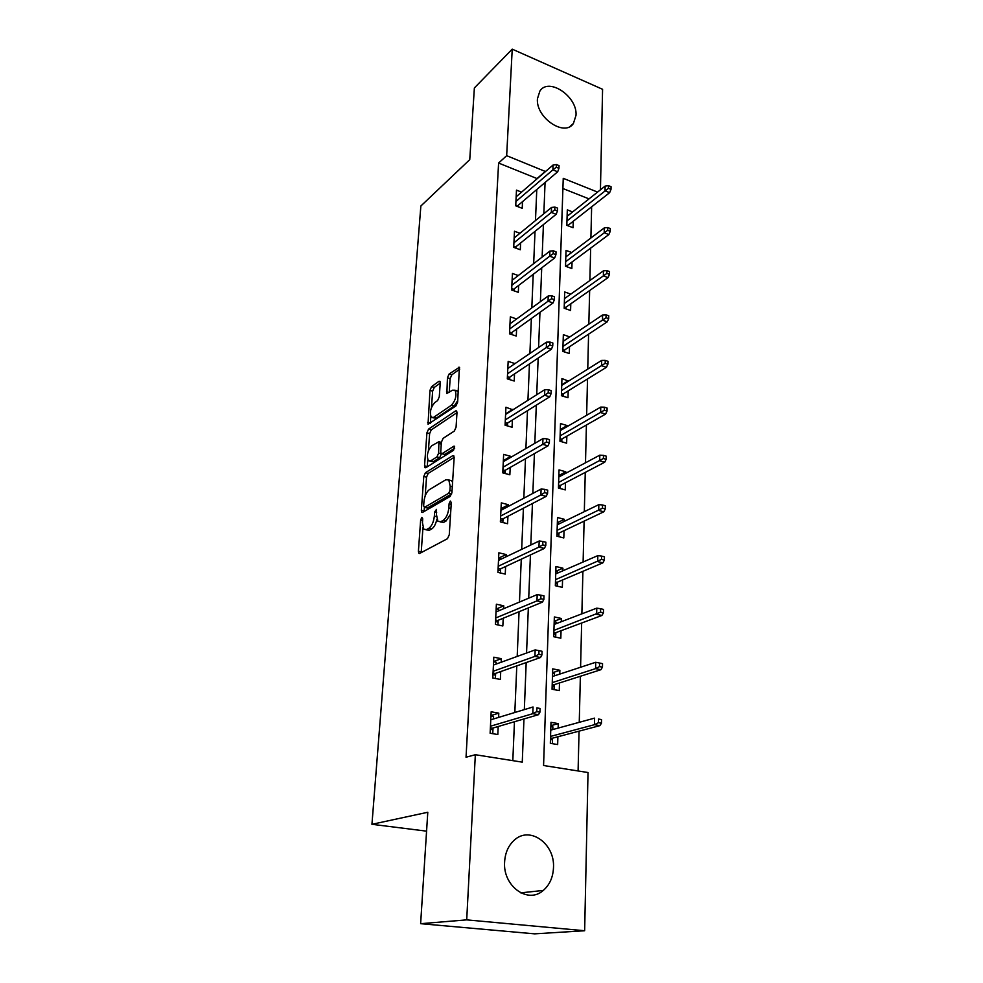 <?xml version="1.0" encoding="UTF-8"?>
<svg xmlns="http://www.w3.org/2000/svg" width="983" height="983" viewBox="0 0 983 983"><rect width="100%" height="100%" fill="white"/><g stroke="black" fill="none" stroke-linecap="round" stroke-linejoin="round"><path stroke-width="1.47" d="M421.842 517.353L420.65 519.982L418.414 551.242L418.856 553.331L419.68 553.417L447.474 538.696L449.268 534.777L451.308 502.522L450.325 501.047L449.084 503.788L448.826 507.916C448.137 513.937 446.245 518.09 443.161 520.363L440.814 521.666L437.951 521.395L436.501 514.883L436.464 509.391L434.633 512.02L434.351 516.087C433.663 522.022 431.82 526.089 428.834 528.301L426.561 529.567L423.845 529.309L422.444 522.821L422.727 518.803L421.842 517.353M576.013 115.318L573.421 123.465C564.697 137.276 535.674 117.665 537.431 98.779L539.888 91.063C548.76 76.969 577.562 96.592 576.013 115.318M553.49 867.694C553.024 877.352 549.62 884.933 543.267 890.438C527.945 904.397 502.706 886.088 504.611 861.98C505.176 852.789 508.395 845.527 514.244 840.195C529.702 825.523 555.063 843.586 553.49 867.694M440.237 382.977L439.88 381.293L438.959 381.318L431.611 386.614L429.976 390.349L428.035 424.263L455.928 405.942L457.66 402.047L459.38 367.273L449.12 373.982L447.437 377.804L446.884 393.446L452.426 390.226L455.006 390.202C456.923 395.203 455.731 400.204 451.443 405.205L433.687 417.333L431.291 417.333C429.448 412.455 430.591 407.54 434.719 402.612L437.619 400.585L439.278 396.8L440.237 382.977M597.578 192.09L563.247 178.328L543.574 765.511L588.018 772.527L584.652 930.741L534.678 933.85L420.626 923.688L427.789 812.265L371.943 824.307L420.859 206.012L469.751 159.651L474.371 87.942L512.229 49.15L602.579 89.293L600.441 189.805M420.626 923.688L466.704 919.867L475.342 754.723L522.268 762.144L523.964 718.954M537.234 178.66L498.602 163.043L466.04 757.229L475.342 754.723M498.602 163.043L506.663 155.67L512.229 49.15M425.455 472.7L423.784 476.448L421.351 510.312L421.781 512.303L422.616 512.364L450.165 496.452L451.934 492.544L454.146 457.636L453.716 455.731L452.758 455.682L425.455 472.7L428.195 473.425L426.524 477.173L425.197 495.874M424.545 465.831L426.917 432.839L428.576 429.104L455.608 410.906L456.579 410.906L456.984 412.7L456.075 427.163L454.33 431.058L443.1 438.357L441.392 442.19L440.753 451.75L441.158 453.618L442.08 453.654L453.814 446.221L454.478 446.245L453.556 450.288L425.811 467.736L424.951 467.699L424.545 465.831L427.273 466.556L427.752 459.835M371.943 824.307L426.573 831.151M512.819 760.645L514.453 721.743M514.834 712.491L516.788 665.884M517.193 656.423L519.061 611.733M519.466 602.063L521.273 559.204M521.678 549.337L523.411 508.223M523.828 498.184L525.487 458.717M525.905 448.531L527.502 410.636M527.932 400.314L529.456 363.919M529.898 353.462L531.361 318.504M531.815 307.925L533.216 274.331M533.671 263.641L535.022 231.361M535.477 220.573L536.779 189.547M498.602 717.418L498.799 713.142L491.168 711.79L490.124 733.244L497.816 734.534L498.184 726.511M501.158 662.235L501.33 658.684L493.81 657.197L492.802 678L500.372 679.437L500.728 671.561M503.64 608.723L503.775 605.835L496.378 604.213L495.407 624.402L502.841 625.974L503.21 618.246M506.061 556.783L506.159 554.547L498.873 552.802L497.926 572.401L505.25 574.097L505.606 566.503M508.395 506.368L508.469 504.734L501.305 502.866L500.372 521.899L507.584 523.73L507.941 516.259M510.669 457.402L510.718 456.345L503.652 454.367L502.755 472.86L509.858 474.801L510.202 467.453M512.868 409.837L505.938 407.232L505.065 425.209L512.069 427.249L512.401 420.024M507.867 367.507L508.825 367.802L515.018 363.587L508.162 361.4L507.314 378.873L514.207 381.023L514.539 373.921M516.653 318.959L510.324 316.833L509.501 333.827L516.296 336.063L516.616 329.084M518.287 275.535L512.438 273.458L511.627 289.997L518.324 292.32L518.643 285.451M519.933 233.266L514.478 231.238L513.704 247.347L520.302 249.756L520.609 242.985M521.58 192.127L516.48 190.137L515.719 205.816L522.219 208.31L522.526 201.638M578.09 770.967L579.048 731.155M579.257 722.321L580.363 676.267M580.584 667.248L581.653 623.025M581.875 613.834L582.894 571.344M583.116 561.993L584.099 521.15M584.32 511.664L585.266 472.405M585.499 462.784L586.409 425.025M586.642 415.281L587.515 378.959M587.748 369.104L588.584 334.146M588.829 324.206L589.64 290.563M589.874 280.524L590.66 248.121M590.894 237.997L591.643 206.811M589.038 198.885L562.903 188.527M558.147 728.096L558.283 723.611L550.996 722.333L550.333 743.332L557.656 744.561L557.889 736.759M559.757 674.105L559.868 670.283L552.704 668.858L552.053 689.243L559.266 690.607L559.487 682.952M561.318 621.686L561.416 618.491L554.351 616.943L553.724 636.726L560.826 638.225L561.047 630.705M562.829 570.804L562.915 568.186L555.96 566.515L555.346 585.733L562.337 587.367L562.559 579.982M564.303 521.359L564.365 519.307L557.521 517.525L556.919 536.202L563.812 537.947L564.033 530.685M565.741 473.315L565.79 471.779L559.032 469.886L558.455 488.047L565.25 489.903L565.458 482.764M567.13 426.597L567.166 425.565L560.507 423.575L559.954 441.232L566.638 443.186L566.847 436.182M568.481 381.158L561.944 378.504L561.391 395.694L567.99 397.746L568.199 390.853M569.808 336.948L563.345 334.662L562.804 351.386L569.317 353.524L569.513 346.741M570.804 294.126L564.697 291.963L564.181 308.244L570.595 310.481L570.791 303.808M571.701 252.496L566.024 250.382L565.52 266.246L571.848 268.556L572.045 261.994M572.622 211.935L567.314 209.871L566.822 225.328L573.064 227.712L573.249 221.249M584.652 930.741L466.704 919.867M545.504 171.534L506.663 155.67M524.332 709.615L526.188 662.567M526.556 653.019L528.338 607.924M528.719 598.168L530.427 554.94M530.808 544.987L532.442 503.517M532.847 493.405L534.408 453.618M534.813 443.358L536.313 405.168M536.718 394.748L538.168 358.082M538.586 347.54L539.962 312.336M540.392 301.67L541.719 267.855M542.137 257.079L543.415 224.591M543.845 213.716L545.074 182.494M537.246 178.353L545.516 171.239M558.283 723.611L550.885 725.675M498.799 713.142L490.984 715.55M501.33 658.684L493.601 661.51M559.868 670.283L552.581 672.704M503.775 605.835L496.145 609.079L498.676 609.632L498.627 610.836M561.416 618.491L554.215 621.268M506.159 554.547L498.922 558.012M562.915 568.186L555.813 571.295M508.469 504.734L501.563 508.408M564.365 519.307L557.349 522.71M510.718 456.345L504.082 460.216M565.79 471.779L558.909 475.453M512.893 409.309L506.491 413.364M567.166 425.565L560.531 429.411M568.506 380.593L562.092 384.611M569.808 336.837L563.578 341.003M425.971 529.825L429.374 530.242L426.561 529.567M436.845 519.282C435.788 524.148 434.056 527.38 431.648 528.989L429.374 530.242M440.175 521.936L443.652 522.366L440.814 521.666M450.57 514.195L445.999 521.064L443.652 522.366M422.936 527.748L421.203 552.618M454.158 457.328L428.195 473.425M424.373 507.425L424.103 511.504M423.648 505.926L424.545 507.351L448.69 493.282L449.931 490.554L450.202 486.241L448.789 479.962L445.815 479.765L429.362 489.645C426.438 491.93 424.631 495.96 423.943 501.723L423.648 505.926M424.386 507.412L427.322 508.039L424.545 507.351M451.713 493.884L427.322 508.039M452.573 482.395L451.602 480.699L449.059 480.282M428.404 450.792L429.62 433.601L426.917 432.839M456.984 412.639L431.279 429.866L429.62 433.601M441.785 453.777L444.844 454.404L454.687 448.199M431.758 445.741C427.544 450.656 426.401 455.67 428.355 460.769L430.701 460.855L436.931 456.911L438.639 453.102L438.885 441.723L431.758 445.741M429.952 461.199L433.442 461.592L430.701 460.855M441.392 453.765L439.696 457.66L433.442 461.592M432.778 417.763L436.391 418.119L433.687 417.333M457.759 400.536L454.183 406.016L436.391 418.119M458.299 391.873L456.198 390.558M459.737 369.129L451.824 374.806L450.14 378.627L449.231 392.463M430.824 416.657L430.357 423.292M440.224 383.137L434.277 387.413L432.643 391.136L431.476 407.478M550.861 726.486L552.876 726.83L552.79 729.558M552.52 738.172L552.348 743.664M550.505 737.987L552.163 738.27L552.458 739.843L550.455 739.499M601.461 723.23L601.522 719.593L598.524 719.04L598.463 722.702L601.461 723.23L599.876 725.638L594.469 724.68L594.604 718.118L550.75 730.111M598.524 719.04L601.522 719.593M598.463 722.702L594.469 724.68L550.554 736.402M599.876 725.638L552.163 738.27M493.454 718.978L493.577 716.484L490.959 716.029M492.753 733.687L492.938 729.767L490.308 729.325M490.382 727.789L492.581 728.157L492.938 729.767L493.024 728.022M492.581 728.157L538.475 714.69L532.798 713.683L490.468 726.216M536.767 711.631L539.925 712.196L540.06 708.46L536.902 707.895L536.767 711.631L532.798 713.683L533.044 706.974L490.775 719.789M536.902 707.895L540.06 708.46M538.475 714.69L539.925 712.196M552.557 673.33L554.535 673.711L554.461 675.837M554.191 684.635L554.031 689.611M552.2 684.438L553.834 684.758L554.142 686.343L552.151 685.962M602.468 667.174L602.53 663.648L599.569 663.046L599.507 666.585L602.468 667.174L600.896 669.706L595.587 668.637L595.71 662.272L552.458 676.501M599.507 666.585L595.587 668.637L552.262 682.607M600.896 669.706L553.834 684.758M595.71 662.272L599.569 663.046M554.203 621.711L556.145 622.128L556.095 623.689M555.813 632.659L555.678 637.144M553.859 632.45L555.469 632.794L555.764 634.391L553.81 633.974M603.439 612.839L603.501 609.411L600.588 608.747L600.527 612.176L603.439 612.839L601.891 615.469L596.656 614.289L596.779 608.133L554.117 624.451M600.527 612.176L553.921 630.373M601.891 615.469L555.469 632.794M596.779 608.133L600.588 608.747M496.083 664.09L496.169 662.259L493.589 661.756M495.395 678.491L495.555 675.149L492.962 674.645M493.036 673.097L495.199 673.515L495.555 675.149L495.641 673.355M495.199 673.515L540.503 657.516L534.912 656.386L493.134 671.278M538.831 654.26L541.94 654.899L542.063 651.287L538.954 650.648L538.831 654.26L534.912 656.386L535.157 649.898L493.429 665.049M540.503 657.516L541.94 654.899M538.954 650.648L535.157 649.898M497.951 624.942L498.086 622.141L495.543 621.6M495.616 620.04L497.742 620.482L498.086 622.141L498.172 620.31M497.742 620.482L542.456 602.124L536.964 600.896L495.715 617.975M540.822 598.696L543.882 599.384L544.004 595.895L540.945 595.194L540.822 598.696L536.964 600.896L537.197 594.604L496.01 611.93M542.456 602.124L543.882 599.384M540.945 595.194L537.197 594.604M555.8 571.565L557.717 572.02L557.68 573.04M557.398 582.169L557.275 586.187M555.469 581.948L557.054 582.317L557.336 583.939L555.42 583.484M604.373 560.126L604.434 556.796L601.571 556.083L601.51 559.413L604.373 560.126L602.849 562.854L597.701 561.588L597.824 555.616L555.727 573.888M601.51 559.413L555.542 579.651M602.849 562.854L557.054 582.317M597.824 555.616L601.571 556.083M557.349 522.821L559.216 523.828M558.934 533.105L558.823 536.681M557.029 532.872L558.59 533.265L558.872 534.899L556.98 534.42M605.295 508.973L605.344 505.741L602.53 504.979L602.468 508.211L605.295 508.973L603.783 511.799L598.721 510.447L598.831 504.635L557.287 524.762M602.468 508.211L557.115 530.353M603.783 511.799L558.59 533.265M598.831 504.635L602.53 504.979M558.86 475.44L560.715 475.993M560.421 485.405L560.322 488.563M558.553 485.16L560.089 485.577L560.371 487.224L558.504 486.708M606.179 459.307L606.241 456.173L603.464 455.375L603.402 458.508L606.179 459.307L604.692 462.231L599.704 460.794L599.814 455.154L558.811 477.001M603.402 458.508L558.639 482.444M604.692 462.231L560.089 485.577M599.814 455.154L603.464 455.375M501.097 559.155L498.627 557.939M500.433 572.978L500.544 570.681L498.037 570.103M498.111 568.53L500.2 569.022L500.544 570.681L500.63 568.813M500.2 569.022L544.361 548.44L538.954 547.101L498.221 566.257M542.751 544.852L545.762 545.59L545.884 542.198L542.874 541.449L542.751 544.852L538.954 547.101L539.188 541.006L498.516 560.384M544.361 548.44L545.762 545.59M542.874 541.449L539.188 541.006M503.493 508.973L501.035 508.272M502.841 522.526L502.927 520.707L500.47 520.081M500.544 518.508L502.596 519.036L502.927 520.707L503.026 518.815M502.596 519.036L546.204 496.378L540.883 494.953L500.666 516.026M544.631 492.63L547.58 493.429L547.703 490.136L544.742 489.337L544.631 492.63L540.883 494.953L541.105 489.03L500.937 510.324M546.204 496.378L547.58 493.429M544.742 489.337L541.105 489.03M505.274 460.548L503.382 460.019M505.188 473.523L505.25 472.159L502.829 471.496M502.903 469.911L504.918 470.464L505.25 472.159L505.348 470.23M504.918 470.464L547.986 445.864L542.751 444.353L503.026 467.232M546.45 441.981L549.362 442.817L549.472 439.634L546.56 438.787L546.45 441.981L542.751 444.353L542.972 438.602L503.296 461.691M547.986 445.864L549.362 442.817M546.56 438.787L542.972 438.602M507.031 413.524L505.655 413.118M507.461 425.897L507.511 424.975L505.115 424.275M505.188 422.69L507.191 423.268L507.511 424.975L507.597 423.009M507.191 423.268L549.718 396.825L544.57 395.24L505.336 419.827M548.207 392.819L551.07 393.704L551.18 390.607L548.317 389.71L548.207 392.819L544.57 395.24L544.779 389.661L505.594 414.433M549.718 396.825L551.07 393.704M548.317 389.71L544.779 389.661M509.673 379.61L507.339 378.357M507.425 376.759L509.378 377.374L509.698 379.082L509.796 377.103M509.378 377.374L551.414 349.211L546.327 347.54L507.572 373.724M549.915 345.082L552.741 346.016L552.851 343.006L550.025 342.072L549.915 345.082L546.327 347.54L546.536 342.133L507.818 368.49M551.414 349.211L552.741 346.016M550.025 342.072L546.536 342.133M510.632 323.333L510.017 323.137M511.824 334.589L509.513 333.692M509.587 332.094L511.529 332.733L511.836 334.453L511.934 332.438M511.529 332.733L553.048 302.961L548.047 301.216L509.747 328.9M551.586 298.709L554.363 299.68L554.473 296.755L551.684 295.785L551.586 298.709L548.047 301.216L548.244 295.957L509.993 323.8M553.048 302.961L554.363 299.68M551.684 295.785L548.244 295.957M513.925 290.796L514.011 288.99M511.701 288.633L513.605 289.297L554.633 258.001L549.706 256.194L511.86 285.279M553.196 253.651L555.936 254.658L556.046 251.82L553.306 250.812L553.196 253.651L549.706 256.194L549.902 251.083L512.094 280.327M554.633 258.001L555.936 254.658M553.306 250.812L549.902 251.083M513.863 290.771L513.605 289.297M560.322 429.35L561.686 429.755M561.871 439.008L561.784 441.772M560.027 438.762L561.539 439.204L561.821 440.851L559.978 440.323M607.039 411.078L607.101 408.043L604.361 407.183L604.299 410.23L607.039 411.078L605.577 414.089L600.65 412.565L600.76 407.085L560.285 430.566M604.299 410.23L560.113 435.862M605.577 414.089L561.539 439.204M600.76 407.085L604.361 407.183M561.748 384.513L562.669 384.795M563.284 393.876L563.21 396.26M561.465 393.618L562.964 394.085L563.222 395.744L561.416 395.178M607.875 364.214L607.936 361.265L605.233 360.368L605.184 363.329L607.875 364.214L606.437 367.298L601.584 365.713L601.694 360.38L561.723 385.385M605.184 363.329L561.563 390.534M606.437 367.298L562.964 394.085M601.694 360.38L605.233 360.368M564.66 349.948L564.598 351.975M562.866 349.678L564.34 350.169L564.598 351.84L562.817 351.25M608.698 318.664L608.747 315.789L606.093 314.855L606.032 317.742L608.698 318.664L607.261 321.822L602.481 320.163L602.591 314.978L563.124 341.42M606.032 317.742L562.964 346.434M607.261 321.822L564.34 350.169M602.591 314.978L606.093 314.855M565.999 307.175L565.95 308.859M609.485 274.368L609.534 271.578L606.916 270.608L606.867 273.409L609.485 274.368L608.072 277.587L603.365 275.867L603.464 270.829L564.488 298.623M606.867 273.409L564.328 303.501M564.23 306.893L565.68 307.409L565.901 308.846M608.072 277.587L565.68 307.409M603.464 270.829L606.916 270.608M567.302 265.521L567.265 266.885M610.259 231.275L610.308 228.56L607.727 227.552L607.678 230.28L610.259 231.275L608.87 234.556L604.213 232.774L604.312 227.872L565.815 256.932M607.678 230.28L565.667 261.687M565.557 265.238L566.982 265.754L567.154 266.835M608.87 234.556L566.982 265.754M604.312 227.872L607.727 227.552M515.952 248.171L516.026 246.684M513.753 246.315L515.633 247.003L556.181 214.294L551.328 212.426L513.925 242.826M554.768 209.846L557.472 210.89L557.57 208.126L554.867 207.081L554.768 209.846L551.328 212.426L551.512 207.462L514.158 237.997M556.181 214.294L557.472 210.89M554.867 207.081L551.512 207.462M515.817 248.121L515.633 247.003M568.567 224.935L568.543 225.992M611.008 189.338L611.057 186.696L608.502 185.664L608.452 188.318L611.008 189.338L609.632 192.68L605.049 190.837L605.135 186.07L567.105 216.321M608.452 188.318L566.958 220.954M566.847 224.64L568.371 225.918M609.632 192.68L568.26 225.181M605.135 186.07L608.502 185.664M517.943 206.663L517.992 205.496M515.743 205.115L517.599 205.828L557.68 171.779L552.901 169.862L515.928 201.49M556.304 167.245L558.958 168.326L559.057 165.636L556.403 164.554L556.304 167.245L552.901 169.862L553.073 165.021L516.149 196.797M557.68 171.779L558.958 168.326M556.403 164.554L553.073 165.021M517.734 206.59L517.599 205.828M422.616 520.462L420.65 519.982M451.197 504.316L449.084 503.788M436.661 512.524L434.633 512.02M431.648 528.989L428.834 528.301M436.464 516.616L434.351 516.087M445.999 521.064L443.161 520.363M450.927 508.444L448.826 507.916M421.216 551.893L418.414 551.242M453.9 456.001L452.758 455.682M424.115 511.013L421.351 510.312M426.524 477.173L423.784 476.448M451.529 494.019L448.69 493.282M452.033 491.107L449.931 490.554M452.303 486.794L450.202 486.241M431.279 429.866L428.576 429.104M456.8 411.25L455.608 410.906M444.844 454.404L442.08 453.654M454.625 446.442L453.814 446.221M439.696 457.66L436.931 456.911M441.392 453.851L438.639 453.102M441.269 444.107L439.278 443.554M454.183 406.016L451.443 405.205M449.157 392.512L446.515 391.726M450.14 378.627L447.437 377.804M451.824 374.806L449.12 373.982M459.614 367.679L458.385 367.298M430.357 423.255L427.666 422.493M432.643 391.136L429.976 390.349M434.277 387.413L431.611 386.614M440.101 381.662L438.959 381.318M573.421 123.465L570.066 126.438M543.267 890.438L520.707 892.859M419.532 553.49L418.856 553.331M422.407 512.45L421.781 512.303M451.602 480.699L448.789 479.962M441.379 442.411L438.885 441.723M457.746 391.025L455.006 390.202"/></g></svg>
